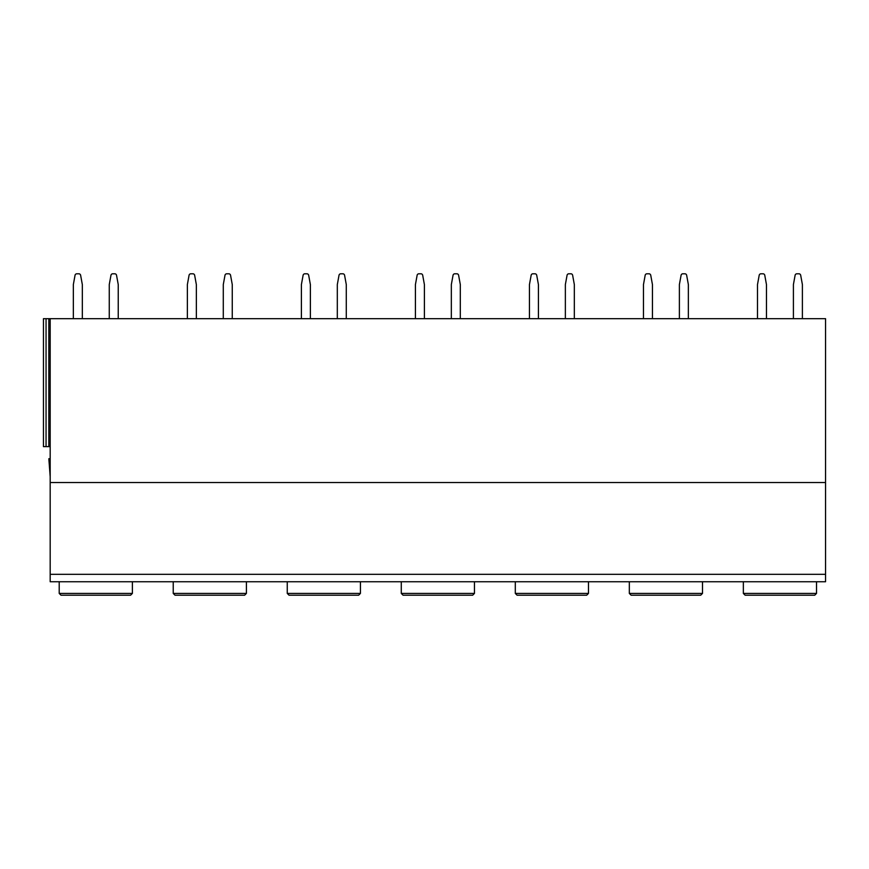 <?xml version="1.0" encoding="UTF-8"?>
<svg xmlns="http://www.w3.org/2000/svg" width="869" height="869" viewBox="0 0 869 869"><rect width="100%" height="100%" fill="white"/><g stroke="black" fill="none" stroke-linecap="round" stroke-linejoin="round"><path stroke-width="1.3" d="M825.55 574.322L825.55 581.741L50.185 581.741L50.185 482.534L825.55 482.534L825.55 574.322L50.185 574.322M43.45 318.684L43.45 446.623L43.45 318.684L825.55 318.684L825.55 482.534M73.344 318.684L73.344 284.565L75.049 275.256A1.792 1.792 0 0 1 76.82 273.789L78.851 273.789A1.792 1.792 0 0 1 80.621 275.256L82.327 284.565L82.327 318.684M109.266 318.684L109.266 284.565L110.971 275.256A1.792 1.792 0 0 1 112.731 273.789L114.762 273.789A1.792 1.792 0 0 1 116.533 275.256L118.238 284.565L118.238 318.684M187.367 318.684L187.367 284.565L189.073 275.256A1.792 1.792 0 0 1 190.843 273.789L192.875 273.789A1.792 1.792 0 0 1 194.645 275.256L196.351 284.565L196.351 318.684M223.29 318.684L223.29 284.565L224.995 275.256A1.792 1.792 0 0 1 226.755 273.789L228.797 273.789A1.792 1.792 0 0 1 230.557 275.256L232.262 284.565L232.262 318.684M301.402 318.684L301.402 284.565L303.107 275.256A1.792 1.792 0 0 1 304.867 273.789L306.898 273.789A1.792 1.792 0 0 1 308.669 275.256L310.374 284.565L310.374 318.684M337.313 318.684L337.313 284.565L339.019 275.256A1.792 1.792 0 0 1 340.778 273.789L342.82 273.789A1.792 1.792 0 0 1 344.58 275.256L346.286 284.565L346.286 318.684M415.425 318.684L415.425 284.565L417.131 275.256A1.792 1.792 0 0 1 418.891 273.789L420.933 273.789A1.792 1.792 0 0 1 422.692 275.256L424.398 284.565L424.398 318.684M451.337 318.684L451.337 284.565L453.042 275.256A1.792 1.792 0 0 1 454.802 273.789L456.844 273.789A1.792 1.792 0 0 1 458.604 275.256L460.309 284.565L460.309 318.684M529.449 318.684L529.449 284.565L531.155 275.256A1.792 1.792 0 0 1 532.914 273.789L534.956 273.789A1.792 1.792 0 0 1 536.716 275.256L538.422 284.565L538.422 318.684M565.361 318.684L565.361 284.565L567.066 275.256A1.792 1.792 0 0 1 568.826 273.789L570.868 273.789A1.792 1.792 0 0 1 572.628 275.256L574.333 284.565L574.333 318.684M643.473 318.684L643.473 284.565L645.178 275.256A1.792 1.792 0 0 1 646.938 273.789L648.98 273.789A1.792 1.792 0 0 1 650.74 275.256L652.445 284.565L652.445 318.684M679.384 318.684L679.384 284.565L681.09 275.256A1.792 1.792 0 0 1 682.86 273.789L684.891 273.789A1.792 1.792 0 0 1 686.651 275.256L688.357 284.565L688.357 318.684M757.496 318.684L757.496 284.565L759.202 275.256A1.792 1.792 0 0 1 760.962 273.789L763.004 273.789A1.792 1.792 0 0 1 764.763 275.256L766.469 284.565L766.469 318.684M793.408 318.684L793.408 284.565L795.113 275.256A1.792 1.792 0 0 1 796.884 273.789L798.915 273.789A1.792 1.792 0 0 1 800.686 275.256L802.391 284.565L802.391 318.684M50.185 318.684L50.185 482.534M43.45 446.623L50.185 446.623M48.816 318.684L48.816 446.623M50.185 458.745L48.838 458.745L50.185 476.701M69.085 595.211L130.589 595.211L132.381 593.418L59.211 593.418L61.004 595.211L122.507 595.211M183.109 595.211L244.613 595.211L246.405 593.418L173.235 593.418L175.027 595.211L236.531 595.211M297.133 595.211L358.636 595.211L360.429 593.418L287.259 593.418L289.051 595.211L350.555 595.211M411.156 595.211L472.66 595.211L474.452 593.418L401.282 593.418L403.075 595.211L464.578 595.211M525.18 595.211L586.684 595.211L588.476 593.418L515.306 593.418L517.098 595.211L578.602 595.211M639.204 595.211L700.707 595.211L702.5 593.418L629.33 593.418L631.122 595.211L692.626 595.211M753.227 595.211L814.731 595.211L816.523 593.418L743.353 593.418L745.146 595.211L806.649 595.211M46.057 318.684L46.057 446.623M59.211 581.741L59.211 593.418M132.381 581.741L132.381 593.418M173.235 581.741L173.235 593.418M246.405 581.741L246.405 593.418M287.259 581.741L287.259 593.418M360.429 581.741L360.429 593.418M401.282 581.741L401.282 593.418M474.452 581.741L474.452 593.418M515.306 581.741L515.306 593.418M588.476 581.741L588.476 593.418M629.33 581.741L629.33 593.418M702.5 581.741L702.5 593.418M743.353 581.741L743.353 593.418M816.523 581.741L816.523 593.418"/></g></svg>
